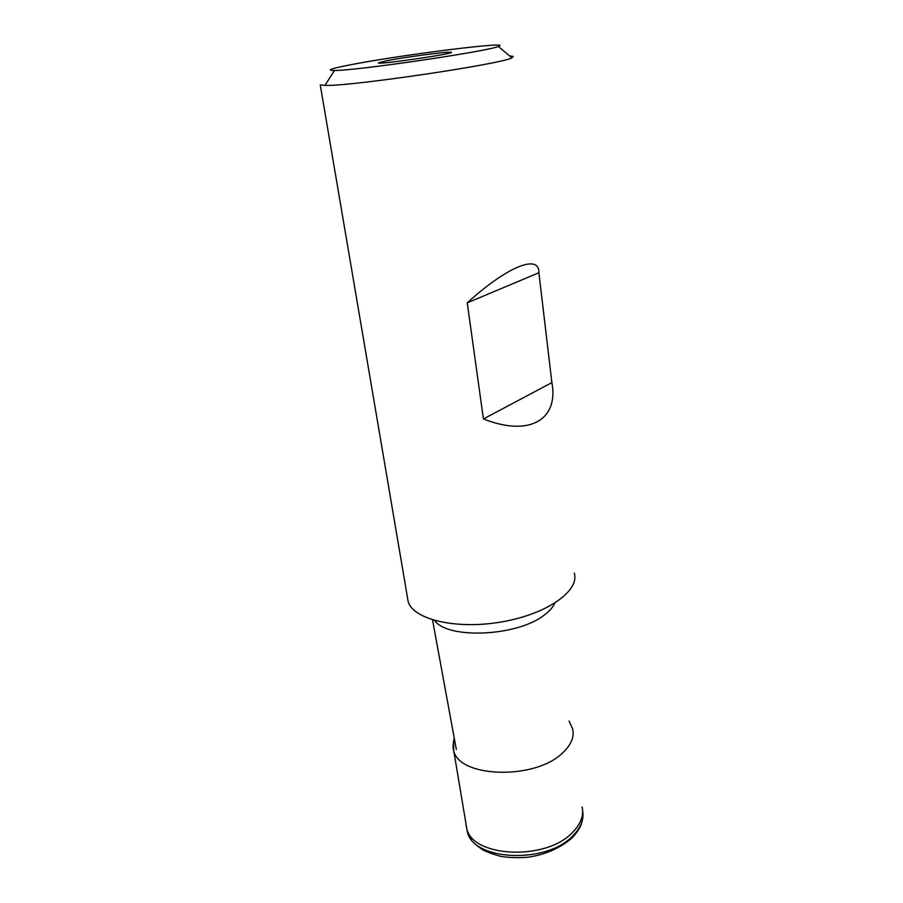 <?xml version="1.0" encoding="UTF-8"?>
<svg xmlns="http://www.w3.org/2000/svg" width="903" height="903" viewBox="0 0 903 903"><rect width="100%" height="100%" fill="white"/><g stroke="black" fill="none" stroke-linecap="round" stroke-linejoin="round"><path stroke-width="1.35" d="M582.785 811.763C583.902 819.913 580.64 827.882 572.987 835.67C546.778 864.352 473.251 860.965 467.393 831.877L466.501 827.204M387.737 60.535C405.819 57.036 445.19 51.787 450.337 52.216C463.216 52.498 373.21 65.716 378.617 62.736L387.737 60.535M353.017 64.305C331.356 68.425 325.193 70.479 334.516 70.502C356.358 70.694 488.579 51.245 498.264 46.459C515.399 40.545 404.51 54.406 353.017 64.305M407.388 597.086L408.179 601.68C413.314 619.616 456.579 629.876 501.933 621.862C547.342 614.063 579.839 590.754 574.297 573.055M509.653 55.918L513.209 56.426L511.933 57.815C502.045 64.045 349.179 86.632 324.933 85.39L320.238 84.871L408.179 601.68M483.421 418.958C530.05 437.357 558.81 419.319 551.88 382.601L538.888 272.751C539.622 253.856 507.904 265.854 467.246 302.832L483.421 418.958L551.88 382.601M538.888 272.751L467.246 302.832M582.142 806.943C583.948 815.533 580.776 823.999 572.604 832.34C546.112 861.214 471.817 857.478 466.659 828.13L465.914 823.92M569.082 721.034L572.615 728.856C574.511 736.916 571.159 744.941 562.569 752.944C534.836 780.44 458.047 777.754 453.645 750.224L453.622 740.516M554.792 603.181C553.008 607.132 549.645 610.981 544.678 614.74C518.333 636.333 447.888 639.663 434.603 620.496M467.257 831.403L453.645 750.224C452.674 748.655 452.877 744.648 454.243 738.191M582.288 820.545C581.272 826.132 577.694 832.092 571.543 838.413C559.567 848.391 545.107 854.656 528.165 857.195C518.491 858.053 509.19 857.737 500.273 856.258C491.209 853.707 485.001 851.326 481.638 849.125C475.418 844.553 471.998 841.472 471.366 839.858L467.393 831.877M456.331 749.513L432.526 619.887M334.516 70.502L324.933 85.39M498.264 46.459L511.933 57.815M450.066 52.927L450.337 52.216"/></g></svg>
